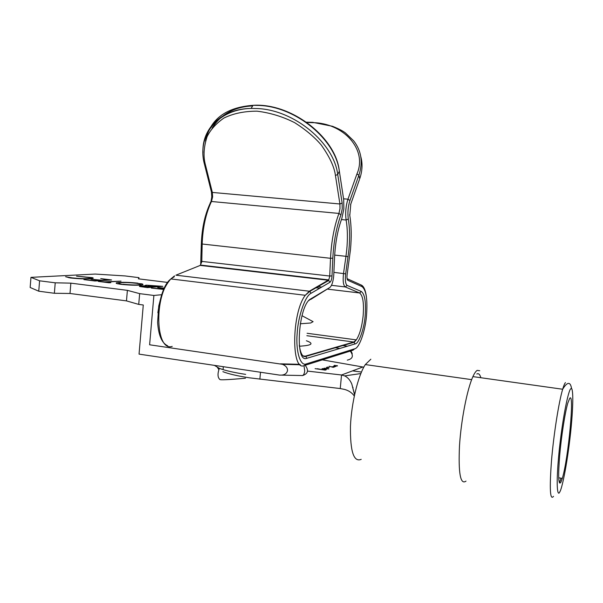 <?xml version="1.0" encoding="UTF-8"?>
<svg xmlns="http://www.w3.org/2000/svg" width="603" height="603" viewBox="0 0 603 603"><rect width="100%" height="100%" fill="white"/><g stroke="black" fill="none" stroke-linecap="round" stroke-linejoin="round"><path stroke-width="0.9" d="M217.464 367.521L218.836 369.579M222.884 371.667C228.665 373.928 237.514 375.978 249.431 377.817L340.25 388.551L341.524 374.991L307.56 371.101M354.594 394.543L351.798 384.005C350.026 379.973 347.645 377.267 344.652 375.895L341.547 374.991L352.529 370.868L361.446 372.051M363.782 367.174L362.84 366.993L352.529 370.868M315.09 368.652L325.205 370.121L326.261 369.752L326.17 369.315L322.597 368.599M324.06 368.214L327.233 368.576L325.258 368.817L328.891 368.908L326.555 368.418M326.359 367.431L328.303 367.717L329.291 367.378L327.354 367.099M329.781 366.451L333.286 367.333L335.095 366.707L331.13 366.782L329.11 366.225M336.007 366.39L333.58 366.285L336.007 366.39M334.394 365.328L335.924 365.727L333.904 365.863L337.469 365.946L334.876 365.395M322.349 359.863L362.84 366.993M340.951 381.194L341.524 374.991M354.285 395.99C352.009 392.779 348.775 390.586 344.569 389.417L340.25 388.551M326.306 369.737L324.685 369.307M328.703 368.961L327.308 368.606M328.567 367.626L327.052 367.536M332.389 366.82L331.13 366.782M333.421 366.466L332.351 367.167M334.379 366.956L333.384 366.812M337.333 365.652L335.939 365.659M324.188 369.971L324.535 369.511M317.329 368.719L323.999 369.948M321.987 368.772L324.557 369.247L324.444 369.888M324.022 369.692L324.474 369.533M370.853 359.207L365.32 364.574C358.129 375.42 351.368 403.09 350.449 426.502C350.162 451.504 353.742 462.456 361.205 459.35M479.724 370.724L477.199 370.37C475.88 371.162 474.448 373.234 472.91 376.611C467.227 388.958 461.122 419.944 459.494 445.828C458.265 473.378 460.436 485.144 466.006 481.119M560.813 482.445L562.313 478.405C568.41 458.679 574.727 390.759 569.662 398.41L567.762 403.211C564.988 412.784 561.34 436.21 559.659 455.725C558.054 476.566 558.438 485.468 560.813 482.445M476.83 374.018C478.526 373.061 479.867 374.297 480.855 377.727M282.038 375.141L301.801 375.526C303.286 375.805 304.259 374.275 304.726 370.943L303.98 365.637M161.679 294.709L153.886 295.462L149.612 344.788L282.506 364.325C285.935 365.825 287.608 367.905 287.518 370.574C286.719 373.89 284.043 375.398 279.506 375.089L139.044 354.119L143.28 304.997L138.728 304.402L139.655 293.638L127.384 290.352L70.86 283.146L55.227 282.815L39.594 280.81L30.972 277.357L95.191 274.064L124.957 275.925L138.954 277.644L138.396 278.827L167.83 282.453M153.886 295.462L139.655 293.638M138.728 304.402L126.479 300.889L70.001 293.48L54.368 293.269L38.743 291.204L30.15 287.473L30.972 277.357M164.001 289.033L151.3 288.076L163.797 289.455M164.468 288.068L157.692 287.548L164.31 288.377M137.899 283.154C129.668 282.347 123.449 282.114 119.228 282.453C116.01 282.634 115.316 283.041 117.155 283.681L121.241 284.382C129.773 285.204 136.097 285.43 140.213 285.061C143.197 284.857 143.77 284.45 141.916 283.84L137.868 283.485M85.671 279.498L83.9 279.604L94.973 280.998L111.563 279.95L100.731 278.601L108.088 279.83L101.764 280.222L90.917 279.189L100.06 280.327L94.867 280.651L85.641 279.822M72.247 277.893L65.614 276.724L70.37 277.983C78.782 278.827 85.249 279.091 89.794 278.782L93.322 278.126L92.44 277.666L76.558 276.144L89.99 277.644C91.37 278.119 90.736 278.42 88.091 278.548C84.39 278.797 79.106 278.578 72.247 277.893L72.224 278.194M98.312 281.413L109.128 282.777L110.839 282.656L106.362 282.098L121.022 281.126L104.507 281.865L98.312 281.413M140.687 285.935C139.27 286.033 138.984 286.221 139.828 286.515L147.449 287.593L162.855 286.342L146.521 285.181C144.999 285.279 144.712 285.483 145.662 285.799L140.687 285.935L140.62 286.681M138.848 278.887L138.954 277.644M39.594 280.81L38.743 291.204M55.227 282.815L54.368 293.269M70.001 293.48L70.86 283.146M127.384 290.352L126.479 300.889M146.439 286.206L146.521 285.181M122.816 284.563L119.567 283.681C118.007 283.161 118.505 282.83 121.075 282.679C124.535 282.408 129.63 282.603 136.376 283.282L139.647 283.84C141.192 284.337 140.748 284.661 138.321 284.827L138.298 285.166M138.321 284.827C134.944 285.121 129.781 284.925 122.839 284.247M148.866 286.417L147.969 285.852L148.398 285.423L156.855 285.912L159.433 286.229L159.396 286.621M153.727 287.081L153.757 286.689L148.903 286.041M159.433 286.229L153.757 286.689M144.607 287.232L142.12 286.5L142.609 286.176L150.938 286.659L152.137 287.209M147.124 287.548L144.637 286.9M152.175 286.817L147.155 287.216M306.912 122.477L312.535 122.65C343.077 122.808 367.815 149.28 356.953 173.913L358.883 175.232L349.921 200.513C348.014 206.656 347.471 212.821 348.293 219.017C349.785 227.911 349.996 238.14 348.941 249.71L345.677 273.868C344.984 280.169 345.466 284.021 347.132 285.423L361.34 291.505C364.898 294.241 366.164 302.404 365.139 315.995C364.235 328.575 358.883 343.755 355.159 343.891L353.742 342.037L306.852 335.705M204.402 163.963L205.442 164.875C203.158 156.637 203.693 147.268 207.055 136.76C210.424 129.818 216.01 123.592 223.826 118.098C233.135 113.5 244.177 111.193 256.968 111.163C270.189 112.791 282.777 116.643 294.731 122.703C305.57 129.592 314.397 137.002 321.195 144.946C329.592 156.757 334.333 166.925 335.434 175.458L337.718 174.501L342.142 203.03L342.233 208.849L340.944 214.841C336.429 227.127 333.715 241.569 332.818 258.174L331.959 276.747C331.627 279.634 330.979 281.458 330.029 282.219L311.05 293.284C305.186 295.862 298.018 316.387 297.128 333.919C295.689 351.685 300.452 366.594 306.271 363.926L354.692 348.798C359.215 348.338 365.343 330.843 366.503 315.693C367.717 299.631 366.225 289.937 362.026 286.621L347.856 280.312C347.019 279.588 346.778 277.666 347.132 274.538L350.471 249.68C351.655 236.843 351.421 225.469 349.778 215.557L350.795 204.033L359.426 179.566M361.34 291.505L359.531 292.952C362.908 295.447 364.106 303.098 363.134 315.897C361.943 326.773 359.674 334.771 356.32 339.881L354.285 342.218L305.811 356.396L306.799 358.31C294.46 363.775 298.349 304.726 310.824 298.847L329.796 287.533C331.68 285.958 332.962 282.317 333.64 276.589L333.768 274.682M333.761 274.915L334.559 257.262C335.358 242.459 337.77 229.555 341.803 218.557L343.853 209.015L343.71 199.729L339.233 170.445C335.472 137.069 291.143 102.714 253.056 105.321L259.23 105.435C296.254 106.814 335.607 139.76 339.338 171.229L337.718 174.501C333.941 142.994 294.422 109.965 257.3 108.54L251.104 108.419C221.738 108.796 201.809 128.492 202.947 152.551M212.105 128.19C220.781 114.253 234.303 106.829 252.687 105.909M299.405 346.22C312 345.444 314.321 343.62 306.377 340.748M300.226 323.781L310.688 322.997L313.093 321.648L301.967 315.686M214.367 365.365L219.356 368.343C225.077 370.551 233.843 372.564 245.655 374.38M259.863 379.212L260.504 372.255M570.649 389.033C572.511 385.377 574.327 396.427 570.679 432.034C566.775 468.011 561.499 489.907 559.84 491.747C557.881 496.978 555.318 489.093 559.275 449.778C563.647 409.769 569.247 388.995 570.649 389.033M553.501 496.322C550.087 500.867 549.408 489.041 551.489 460.828C553.712 434.281 558.777 402.209 562.667 389.244C563.722 385.701 564.649 383.485 565.448 382.604M280.546 363.843L299.812 364.31M347.29 360.127C352.808 358.875 353.795 355.86 350.26 351.067M305.269 365.403C308.955 370.378 308.035 373.77 302.51 375.586M350.388 351.029L350.396 351.036C350.878 350.886 351.496 351.76 352.235 353.667M152.484 287.186L152.536 286.538M306.271 363.926L304.327 365.539C291.091 372.134 291.603 312.904 305.276 295.289L309.339 291.219L175.933 275.179L200.234 265.403L201.771 261.943L200.965 260.933M332.019 275.903L329.728 276.038L201.801 261.401L202.163 244.358C202.706 227.844 205.804 213.552 211.449 201.492L212.618 196.917L212.339 192.432L211.306 191.498M349.778 215.557L349.65 214.668M362.026 286.621L361.446 285.129L360.76 284.82M332.818 258.174L330.519 258.295L329.69 276.604L328.741 279.905L309.339 291.219L309.836 291.355L305.276 295.289L170.822 278.933C153.818 295.266 155.333 352.054 172.202 346.393M342.142 203.03L339.911 203.98L339.986 208.638L338.954 213.432C334.243 226.133 331.431 241.087 330.519 258.295L201.327 243.921M348.293 219.017L346.122 220.02C347.569 228.575 347.788 238.411 346.77 249.544L345.964 256.313L334.673 255.099M315.429 287.714L319.741 288.226M327.851 289.184L359.531 292.952L345.248 286.93L331.492 285.317M339.934 348.428L334.424 347.667M315.588 287.623L319.892 288.128M341.426 219.567L346.122 220.02C345.172 213.047 345.783 206.098 347.954 199.186L349.921 200.513M335.434 175.458L339.911 203.98L212.339 192.432L205.442 164.875M303.023 355.876L305.201 356.185L353.742 342.037L356.32 339.881L307.078 333.271M299.261 345.15C300.55 353.765 302.736 357.519 305.811 356.396L303.475 356.207M306.799 358.31L355.159 343.891M305.706 365.101L352.959 350.222L354.692 348.798M174.267 276.762L170.853 278.933L174.508 275.88M170.589 279.166C164.732 283.659 160.488 294.867 157.85 312.776M306.505 122.19L312.708 122.334L332.592 126.306C342.089 130.203 344.087 132.042 345.444 132.931L353.599 140.763C361.408 150.705 363.164 162.199 358.883 175.232L359.705 178.782C362.388 170.996 362.735 163.556 360.745 156.463M343.71 199.729L339.338 171.229M329.796 287.533L310.703 299.442M308.962 300.482L310.824 298.847M330.029 282.219L328.394 280.252L200.234 265.403L198.982 265.9M340.944 214.841L338.954 213.432L211.449 201.492L210.311 202.555M350.795 204.033L350.547 204.779M347.856 280.312L347.192 278.707M311.05 293.284L309.836 291.355L328.876 280.38L328.741 279.905L200.663 265.086L201.319 244.177C201.884 227.7 205.118 213.477 211.02 201.5L211.781 196.842L211.449 192.056L204.538 164.513C196.586 136.172 216.959 109.286 251.104 108.419L253.056 105.321C225.884 107.349 210.032 119.281 205.502 141.117M341.803 218.557L341.494 219.394M347.132 285.423L345.248 286.93C343.28 285.34 342.708 280.847 343.529 273.453L345.964 256.313L348.104 256.742M345.677 273.868L333.874 272.36M356.953 173.913L347.954 199.186L343.582 198.794M223.329 366.707L223.072 369.624M360.813 373.566L344.652 375.895M351.798 384.005L354.556 394.724M352.619 387.541L353.056 387.465M559.411 482.905L561.061 478.194M571.569 388.724C570.973 384.684 569.752 382.943 567.905 383.516C566.451 383.983 564.702 385.897 562.667 389.244L472.91 376.611M471.652 379.641L365.32 364.574M562.313 478.405L558.687 477.795M300.324 364.762L282.506 364.325M141.916 283.84L141.826 284.887M68.93 277.327L68.893 277.779M92.44 277.666L92.365 278.526M119.567 283.681L119.53 284.141M147.969 285.852L147.923 286.319M142.12 286.5L142.082 286.907M350.222 218.429L349.793 215.52M366.413 296.842C365.554 290.329 363.895 286.425 361.446 285.129L347.253 278.752L347.011 278.081M342.082 345.436L347.486 346.175M317.472 286.538L321.761 287.043M167.687 345.821C161.86 343.13 158.499 335.306 157.609 322.364L158.755 305.97L161.604 294.912C164.242 288.219 167.31 282.89 170.822 278.933M245.474 378.224C228.484 379.754 219.937 380.161 219.831 379.445C217.593 377.44 217.434 373.739 219.356 368.343"/></g></svg>
